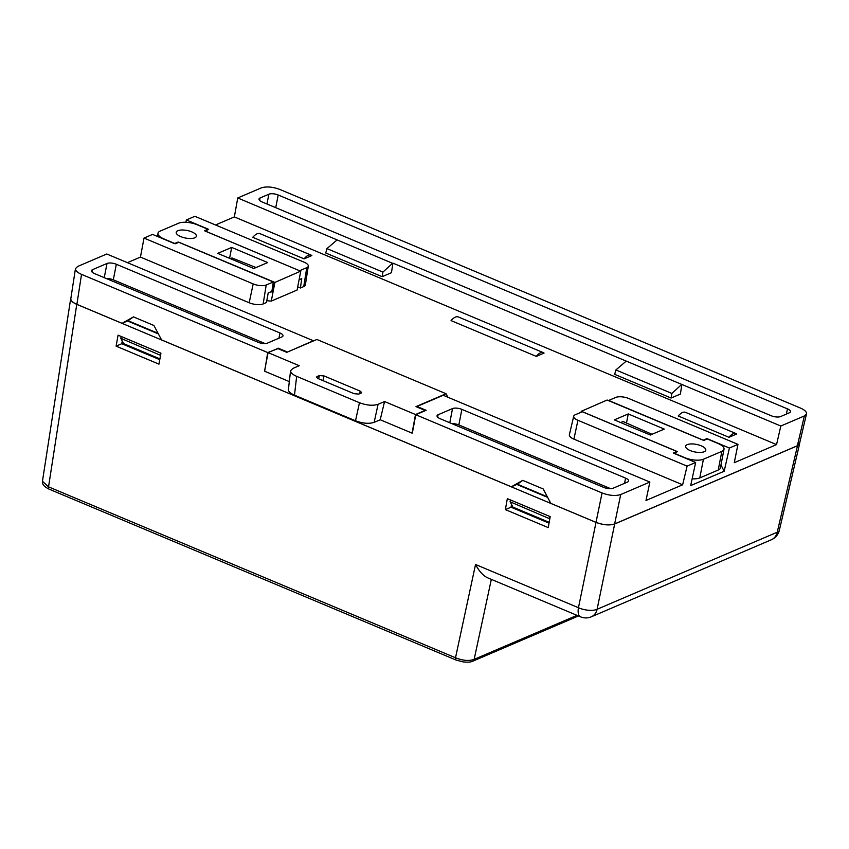 <?xml version="1.0" encoding="UTF-8"?>
<svg xmlns="http://www.w3.org/2000/svg" width="849" height="849" viewBox="0 0 849 849"><rect width="100%" height="100%" fill="white"/><g stroke="black" fill="none" stroke-linecap="round" stroke-linejoin="round"><path stroke-width="1.27" d="M304.091 258.871L311.859 255.549L311.19 255.156C309.036 254.413 306.68 255.655 304.091 258.871L252.737 237.306C255.528 234.175 257.916 232.944 259.9 233.613M736.104 433.595L685.345 412.285C683.392 411.627 681.004 412.847 678.213 415.989L728.973 437.299C731.562 434.083 733.918 432.841 736.072 433.584L736.741 433.977L728.973 437.299M536.303 356.389L544.071 353.067L543.402 352.675C541.248 351.932 538.882 353.163 536.303 356.389L451.063 320.593C453.854 317.462 456.242 316.231 458.227 316.9M573.913 439.135L577.925 420.287A9.551 3.598 -169 0 1 573.712 416.212L569.371 434.752A10.273 3.863 11 0 0 573.913 439.135L682.638 484.79L645.993 500.475L649.867 482.062L620.704 494.543L614.644 523.929L797.37 445.746L804.353 415.957L780.815 426.028L392.917 263.126L391.453 272.699L382.135 276.689L325.74 253.002L326.95 248.598L382.92 272.104L392.546 263.296L237.741 197.966L261.28 187.894C266.427 186.271 272.646 186.791 279.926 189.476L800.448 408.061C804.746 409.961 806.762 411.903 806.497 413.909L804.353 415.957M215.529 224.974L234.356 216.909L776.548 444.6L734.268 462.694L737.961 444.367L628.791 398.521A9.551 3.598 -169 0 0 615.78 397.417L608.68 400.452L703.821 440.408L707.504 438.827L729.408 448.028L737.961 444.367M303.73 286.58L306.776 267.658A9.551 3.598 11 0 0 308.293 266.119L305.364 284.935A10.273 3.863 -169 0 1 303.73 286.58L300.419 288.002L297.712 286.866M249.171 302.753L253.193 283.906L144.022 238.07L152.576 234.409L174.47 243.599L178.163 242.029L273.293 281.974L271.871 291.398L268.188 292.979L266.469 302.531L263.158 303.942A10.273 3.863 -169 0 1 249.171 302.753L140.446 257.098L127.435 262.659M649.867 482.062L443.21 395.273L417.018 406.48L426.134 410.3L415.787 414.737L412.338 433.022M264.665 371.119L267.722 352.558L81.525 274.365L76.888 304.356C72.717 302.52 70.69 300.62 70.817 298.657L75.434 268.793M447.964 397.268L446.075 393.734L316.868 339.473L286.782 352.346L277.676 348.514L268.082 352.622L264.527 371.183M277.973 348.642L267.722 352.558M81.525 274.365C77.355 272.529 75.328 270.629 75.455 268.677L77.63 266.48L106.794 254L313.377 340.746L287.153 352.186M287.195 351.953L278.079 348.132M550.205 516.638L507.341 498.639L505.367 509.612L548.231 527.611L550.205 516.638M596.019 522.4C603.31 525.085 609.518 525.616 614.676 523.982L597.102 609.285L777.228 532.217A13.69 11.101 -113.2 0 1 771.401 539.741L591.275 616.82A13.69 11.101 -113.2 0 0 597.102 609.285A13.69 5.603 11.6 0 1 578.456 607.714A13.69 6.155 -67.2 0 0 580.589 616.852L487.432 577.734C483.123 575.675 479.154 571.26 475.536 564.489L578.456 607.714L596.019 522.4L76.771 304.345L48.542 486.859L455.51 657.763C462.747 660.66 468.956 661.191 474.145 659.365L577.012 615.355M614.676 523.982L797.498 445.757L799.673 443.019M70.913 297.999L70.69 298.646C70.573 300.61 72.6 302.509 76.771 304.345M806.476 414.025L799.514 443.698L797.37 445.746M522.729 480.364L511.342 486.795L517.391 484.206L522.729 480.364L543.18 488.95L550.821 503.383L595.998 522.358C603.278 525.032 609.497 525.563 614.644 523.929M516.839 484.45L547.647 497.376M511.342 486.795L161.554 339.908L153.924 325.485L133.463 316.889L122.076 323.331L127.573 320.975L158.381 333.912M122.076 323.331L76.888 304.356M118.075 335.175L116.101 346.148L158.965 364.147L160.939 353.173L118.075 335.175M549.038 523.143L511.034 507.193L505.367 509.612M511.523 504.455L511.034 507.193M159.771 359.668L121.778 343.718L116.101 346.148M122.256 340.98L121.778 343.718M70.669 298.774L42.45 481.287L48.542 486.859A3.428 1.539 -67.2 0 0 49.062 489.13C44.074 486.689 41.888 484.026 42.503 481.171M797.498 445.757L777.228 532.217A13.69 5.02 13.2 0 0 779.35 530.275L799.609 443.825M127.573 320.975L133.463 316.889M281.921 336.926L267.509 343.092A6.845 2.579 -169 0 1 258.181 342.296L94.547 273.58A6.845 2.579 -169 0 1 91.512 270.693A6.845 2.579 -169 0 1 92.594 269.632L107.006 263.466A6.845 2.579 -169 0 1 116.334 264.262L279.968 332.978A6.845 2.579 -169 0 1 283.004 335.854A6.845 2.579 -169 0 1 281.921 336.926M595.998 522.358L602.058 492.961L415.787 414.737M602.058 492.961C609.338 495.636 615.546 496.166 620.704 494.543M449.779 422.76L452.538 408.571L438.126 414.737L437.649 417.188M452.538 408.571A6.845 2.579 -169 0 1 461.867 409.367L625.575 478.114A6.845 2.579 -169 0 1 628.61 480.99A6.845 2.579 -169 0 1 627.528 482.052L613.116 488.228A6.845 2.579 -169 0 1 603.788 487.432L440.079 418.684A6.845 2.579 -169 0 1 437.044 415.798A6.845 2.579 -169 0 1 438.126 414.737M160.546 355.338L120.813 338.284L123.678 343.654L159.909 358.872M510.429 499.934L510.079 501.759L512.945 507.129L549.176 522.337M549.038 523.09L511.045 507.14M159.782 359.626L121.778 343.665M547.318 496.782L517.391 484.206M158.063 333.307L128.125 320.742M510.079 501.759L549.812 518.813M549.908 516.521L549.558 518.336M160.652 353.046L160.291 354.861M121.174 336.469L120.813 338.284M144.022 238.07L140.446 257.098M308.293 266.119A9.551 3.598 11 0 0 304.048 262.15L194.877 216.304L186.334 219.965L185.92 222.289M234.356 216.909L237.741 197.966M776.548 444.6L780.815 426.028M729.408 448.028L724.176 471.248L720.96 464.944M577.925 420.287L687.096 466.133L695.649 462.472L690.672 485.586L724.176 471.248M687.096 466.133L682.638 484.79M625.978 361.324L615.886 369.941L614.676 374.345L671.081 398.032L680.399 394.042L681.864 384.47M260.081 197.966L268.868 194.209A6.845 2.579 -169 0 1 278.196 194.994L787.426 408.857A6.845 2.579 -169 0 1 790.461 411.733A6.845 2.579 -169 0 1 789.379 412.794L780.602 416.551A6.845 2.579 -169 0 1 771.274 415.766L262.033 201.913A6.845 2.579 -169 0 1 259.009 199.027A6.845 2.579 -169 0 1 260.081 197.966L259.603 200.417M615.886 369.941L671.867 393.448L681.482 384.639M671.081 398.032L671.867 393.448M337.032 239.98L326.95 248.598M382.92 272.104L382.135 276.689M573.712 416.212A9.551 3.598 -169 0 1 575.208 414.779L582.297 411.744L677.438 451.7L673.756 453.27L695.649 462.472M186.334 219.965L208.228 229.156L204.535 230.737L299.665 270.767M299.103 279.756L301.745 278.621L300.419 288.002M306.776 267.658L299.676 270.693M253.193 283.906A9.551 3.598 11 0 0 266.204 285.009L263.158 303.942M273.293 281.974L266.204 285.009M610.675 488.684L458.842 424.924A6.845 2.579 11 0 0 451.955 423.672M265.068 343.558L113.31 279.82A6.845 2.579 11 0 0 106.422 278.568M268.082 352.622L299.219 365.707L292.756 368.477L290.57 370.748C290.517 372.679 292.544 374.547 296.651 376.351L359.456 402.723C366.726 405.408 372.934 405.928 378.081 404.304L374.144 422.367L380.225 419.767L412.062 433.139L415.501 414.535L425.105 410.428L415.989 406.607L446.075 393.734M296.651 376.351L294.486 395.156C290.379 393.352 288.352 391.485 288.405 389.553M318.598 378.781L319.394 375.555L317.038 376.563L316.73 377.709M359.785 393.66L360.146 391.102L361.674 392.525L361.133 393.076L358.766 394.085L354.107 393.692L318.014 378.537L316.507 377.062L317.038 376.563M360.146 391.102L324.063 375.948L322.917 380.596M319.394 375.555L324.063 375.948M415.501 414.535L384.555 401.535L378.081 404.304M374.144 422.367C368.997 423.991 362.788 423.471 355.519 420.786L359.456 402.723M294.486 395.156L355.519 420.786M384.555 401.535L380.225 419.767M267.7 262.564L231.692 247.42L217.758 253.363L253.766 268.507L267.7 262.564M266.798 300.716L271.277 301.098L274.906 282.42L300.631 271.171L205.034 231.024L208.536 229.527L197.255 224.794A13.69 5.147 -169 0 0 178.608 223.213L160.164 231.098A13.69 5.147 -169 0 0 157.999 233.22A13.69 5.147 -169 0 0 164.069 238.993L175.35 243.727L178.831 242.305M274.906 282.42L178.852 242.23M177.844 230.705A10.273 3.863 11 0 0 176.221 232.297A10.273 3.863 11 0 0 185.57 238.049A10.273 3.863 11 0 0 196.384 236.224A10.273 3.863 11 0 0 189.539 231.077A10.273 3.863 11 0 0 177.844 230.705M271.277 301.098L297.097 290.05L300.726 271.372M271.478 291.568L272.571 292.024L270.767 291.876M272.571 292.024L274.439 282.377M229.57 258.329L231.692 247.42M230.334 258.648L231.989 257.947L256.016 267.541M614.326 419.884L650.334 435.028L664.258 429.085L628.249 413.941L614.326 419.884M718.222 470.028L699.788 477.923L703.418 459.235L721.852 451.35L718.222 470.028A13.69 5.147 11 0 0 720.387 467.905L724.017 449.227A13.69 5.147 -169 0 1 721.852 451.35M703.418 459.235A13.69 5.147 -169 0 1 684.761 457.653L673.48 452.92L676.982 451.424L581.385 411.277L607.109 400.028L703.174 440.217L706.676 438.721L717.957 443.454A13.69 5.147 -169 0 1 724.017 449.227M704.171 451.742A10.273 3.863 11 0 0 705.795 450.15A10.273 3.863 11 0 0 696.456 444.398A10.273 3.863 11 0 0 685.631 446.224A10.273 3.863 11 0 0 692.476 451.371A10.273 3.863 11 0 0 704.171 451.742M692.126 478.825A13.69 5.147 11 0 0 699.788 477.923M581.204 412.211L581.385 411.277M581.289 411.075L581.056 412.274M626.488 423.035L628.249 413.941M652.021 434.306L623.049 421.518L620.651 422.547M578.466 615.96L472.702 661.222C470.908 661.7 470.866 662.528 463.289 661.944L456.04 660.044A3.428 1.539 -67.2 0 1 455.51 657.763L475.536 564.489M491.327 579.368L474.145 659.365A3.428 2.77 66.8 0 1 472.713 661.222M264.644 371.225L289.318 381.583M461.867 409.367L458.842 424.924M624.556 483.325L625.575 478.114M278.96 338.189L279.968 332.978M116.334 264.262L113.31 279.82M104.247 277.655L107.006 263.466M92.594 269.632L92.117 272.083M278.196 194.994L275.734 207.665M786.418 414.068L787.426 408.857M266.968 203.983L268.868 194.209M771.401 539.741A13.69 13.69 0 0 0 779.382 530.147M580.589 616.852A13.69 13.69 0 0 0 591.275 616.82M456.04 660.044L49.083 489.141M311.222 255.167L259.868 233.602M543.434 352.685L458.195 316.889M288.373 389.787L290.538 370.981M157.383 236.425L157.999 233.22"/></g></svg>
